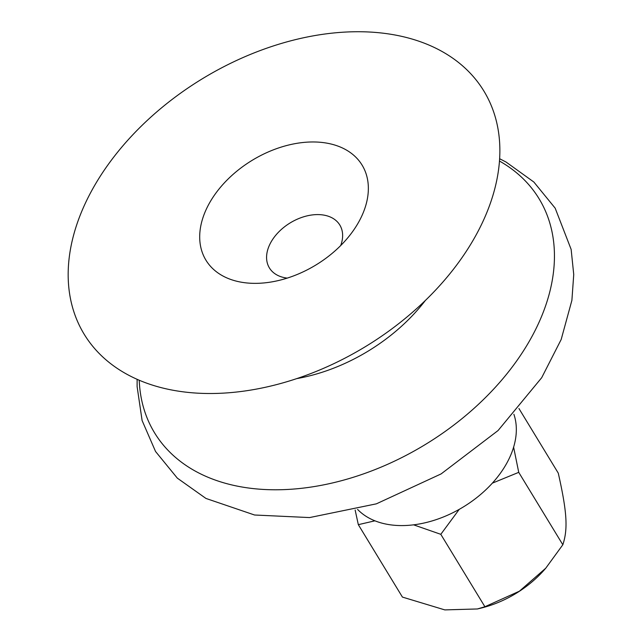<?xml version="1.0" encoding="UTF-8"?>
<svg xmlns="http://www.w3.org/2000/svg" width="642" height="642" viewBox="0 0 642 642"><rect width="100%" height="100%" fill="white"/><g stroke="black" fill="none" stroke-linecap="round" stroke-linejoin="round"><path stroke-width="0.96" d="M358.629 222.18A91.413 61.271 -31.3 0 0 315.238 141.994A91.413 61.271 -31.3 0 0 202.824 218.079A91.413 61.271 -31.3 0 0 269.961 282.191A91.413 61.271 -31.3 0 0 352.249 232.091A91.413 61.271 -31.3 0 0 358.629 222.18M340.685 245.565A41.224 27.63 -31.3 0 0 318.448 214.597A41.224 27.63 -31.3 0 0 269.937 244.129A41.224 27.63 -31.3 0 0 287.231 278.106M357.594 509.419A92.488 61.993 -31.3 0 0 490.039 485.617A92.488 61.993 -31.3 0 0 513.881 414.259M297.126 378.547A149.995 100.529 -31.3 0 0 411.731 316.329A149.995 100.529 -31.3 0 0 425.373 300.464M433.342 292.455A233.937 156.8 -31.3 0 0 344.305 32.132A233.937 156.8 -31.3 0 0 74.416 313.4A233.937 156.8 -31.3 0 0 433.342 292.455M545.756 568.194L544.833 569.261A86.911 58.253 148.7 0 1 481.083 608.078L477.431 608.961L484.903 606.738L519.386 591.202L545.756 568.194L562.833 544.761C568.09 528.872 567.022 512.027 558.275 473.138L518.929 408.505M374.904 520.822L358.324 524.666L402.422 597.084L444.818 609.9L477.431 608.961M459.215 509.379L440.805 534.321L413.641 524.851M513.608 447.161L518.736 472.343L492.334 483.153M358.324 524.666L355.146 510.045M440.805 534.321L484.903 606.738M518.736 472.343L562.833 544.761M139.242 380.329A225.069 150.854 -31.3 0 0 196.869 471.974A225.069 150.854 -31.3 0 0 490.44 392.503A225.069 150.854 -31.3 0 0 499.444 161.022M499.596 158.71L505.968 161.985L533.847 182.023L555.169 208.16L571.147 249.425L573.739 274.527L571.894 300.352L561.172 339.514L541.679 377.729L498.048 430.557L441.118 473.908L376.364 503.842L309.572 517.572L254.569 515.004L205.954 498.441L177.336 478.146L155.541 451.478L142.107 420.542L137.107 386.572L137.123 379.406"/></g></svg>
